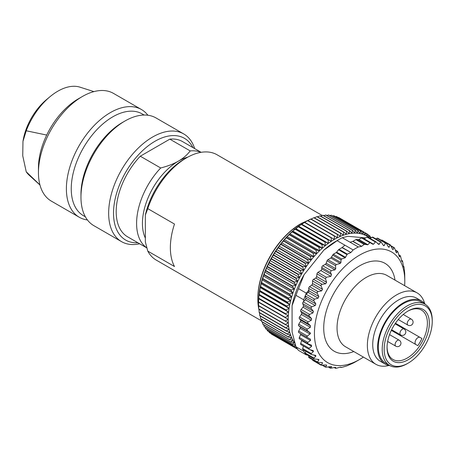 <?xml version="1.0" encoding="UTF-8"?>
<svg xmlns="http://www.w3.org/2000/svg" width="455" height="455" viewBox="0 0 455 455"><rect width="100%" height="100%" fill="white"/><g stroke="black" fill="none" stroke-linecap="round" stroke-linejoin="round"><path stroke-width="0.68" d="M399.484 256.865L400.184 255.767L400.468 255.943L401.845 261.591M398.785 254.959L400.468 255.943M401.759 261.477L402.368 260.857L402.578 261.147L403.534 266.977M401.441 260.323L402.578 261.147M403.5 266.943L403.869 266.602L404 266.994L404.711 273.398L404.796 281.201A63.905 36.895 120 0 0 359.609 255.113A63.905 36.895 120 0 0 314.428 333.378A63.905 36.895 120 0 0 359.615 359.467A63.905 36.895 120 0 0 363.409 357.09M403.335 266.294L404 266.994M404.666 272.909L404.711 273.398M310.395 339.146L307.313 337.491L306.744 336.694L310.537 333.378L306.744 329.96L307.313 329.113L310.35 327.321L310.503 325.797L307.455 322.732L308.109 321.884L311.317 320.229L311.618 318.654L309.207 316.117L308.877 315.241L309.61 314.411L312.955 312.926L313.404 311.322L311.237 308.53L310.987 307.603L311.789 306.801L315.252 305.527L315.833 303.912L313.927 300.891L313.757 299.925L314.621 299.168L318.164 298.133L318.881 296.535L317.232 293.316L317.141 292.326L318.056 291.621L321.657 290.859L322.493 289.3L321.105 285.916L321.088 284.91L322.055 284.278L325.678 283.801L326.616 282.305L325.49 278.796L326.326 277.266L317.891 272.391L320.838 270.549A1.376 0.796 120 0 0 321.77 268.888L321.77 267.472A1.376 0.796 -60 0 1 322.737 265.788L325.314 264.298A1.376 0.796 120 0 0 326.172 263.212L327.054 260.783A1.376 0.796 -60 0 1 327.913 259.697L330.83 258.013L333.356 254.203L336.126 252.605A1.376 0.796 120 0 0 336.609 252.178L338.56 249.761A1.376 0.796 -60 0 1 339.043 249.334L342.205 247.48L344.89 245.177L353.148 249.949L350.902 252.491L342.205 247.48M307.313 337.491L298.764 332.554A1.376 0.796 -60 0 1 298.708 331.069L300.107 328.339A1.376 0.796 120 0 0 300.334 327.486A1.376 0.796 120 0 0 300.107 326.9L298.708 325.786A1.376 0.796 -60 0 1 298.787 324.193L300.38 321.566A1.376 0.796 120 0 0 300.681 320.707A1.376 0.796 120 0 0 300.533 320.041L299.345 318.625A1.376 0.796 -60 0 1 299.583 316.964L301.346 314.473A1.376 0.796 120 0 0 301.716 313.62A1.376 0.796 120 0 0 301.642 312.898L300.687 311.197A1.376 0.796 -60 0 1 301.085 309.491L302.985 307.171A1.376 0.796 120 0 0 303.422 306.34A1.376 0.796 120 0 0 303.428 305.567L302.717 303.604A1.376 0.796 -60 0 1 303.269 301.881L305.282 299.771A1.376 0.796 120 0 0 305.771 298.969A1.376 0.796 120 0 0 305.862 298.156L305.402 295.972A1.376 0.796 -60 0 1 305.521 295.079A1.376 0.796 -60 0 1 306.096 294.248L308.194 292.377A1.376 0.796 120 0 0 308.74 291.621A1.376 0.796 120 0 0 308.911 290.779L308.706 288.396A1.376 0.796 -60 0 1 309.536 286.701L311.686 285.097A1.376 0.796 120 0 0 312.272 284.398A1.376 0.796 120 0 0 312.517 283.539L312.579 280.997A1.376 0.796 -60 0 1 313.529 279.359L315.707 278.045A1.376 0.796 120 0 0 316.327 277.408A1.376 0.796 120 0 0 316.646 276.549L316.97 273.876A1.376 0.796 -60 0 1 317.891 272.391M310.35 339.117L310.503 340.465L307.864 342.416L299.345 337.496L300.533 334.709A1.376 0.796 120 0 0 300.681 333.873A1.376 0.796 120 0 0 300.618 333.623M311.521 345.197L308.109 343.798L307.455 343.104L307.864 342.416M308.109 343.798L299.47 338.833A1.376 0.796 -60 0 1 299.345 337.496M311.317 345.095L311.618 346.323L309.207 348.297L300.687 343.377L301.642 340.567A1.376 0.796 120 0 0 301.739 340.141M313.313 350.646L309.61 349.542L308.877 348.951L309.207 348.297M309.61 349.542L300.869 344.56A1.376 0.796 -60 0 1 300.687 343.377M312.955 350.504L313.404 351.596L311.237 353.541L302.717 348.621L303.388 346.01M315.759 355.423L311.789 354.633L310.987 354.155L311.237 353.541M311.789 354.633L310.987 354.155M315.252 355.253L315.833 356.191L313.927 358.079L305.402 353.16L305.726 351.254M322.436 362.658L322.493 363.124L321.657 362.527L317.141 362.328L318.881 360.053L318.813 359.444L314.621 358.995L313.757 358.637L313.927 358.079M303.735 350.105L303.735 351.243A69.399 40.068 120 0 0 305.521 353.91A1.376 0.796 -60 0 0 305.663 354.036L313.757 358.637M317.232 361.833L308.706 356.913A1.376 0.796 -60 0 0 308.99 357.653L317.141 362.328M326.571 365.018L326.616 365.354L325.678 364.944L321.088 365.183L322.493 363.124L321.463 362.527M321.105 364.762L312.579 359.842A1.376 0.796 -60 0 0 312.864 360.44L321.088 365.183M322.299 365.28L325.507 367.134L326.616 365.354L325.871 364.927M322.76 365.234L326.326 367.185L330.899 366.565L331.53 366.975L330.341 368.175L328.209 366.94M331.667 366.588L331.53 366.975L330.83 366.571M328.857 366.849L331.138 368.163L334.96 367.401L335.75 367.458L335.551 368.311L334.237 367.549M334.323 367.532L336.256 368.254L340.26 367.196L340.937 367.134L341.04 367.549L340.38 367.168M340.397 367.162L341.659 367.441L346.875 365.883L353.148 363.124A69.399 40.068 120 0 0 355.725 361.714L359.615 359.467M404.637 285.683A63.905 36.895 120 0 0 404.796 281.201M341.978 247.639L350.902 252.491M350.674 252.656L347.313 254.112L345.152 257.814L341.659 258.997L341.022 259.953L340.937 262.524L340.26 263.456L336.256 264.514L335.517 265.669L335.75 268.74L334.96 269.872L331.138 270.634L322.737 265.788M321.77 267.472L330.495 272.511L331.138 270.634M330.495 272.511L331.53 274.524L330.899 276.356L326.326 277.266M399.314 256.643L398.051 252.32L397.357 251.399L397.698 251.461M396.487 252.872L397.357 251.399L395.361 250.25M396.197 252.497L396.703 252.792L395.992 252.013L394.747 248.561L394.314 247.765L393.916 247.827L394.314 247.765M392.898 249.676L393.916 247.827L391.141 246.223M392.46 249.107L393.217 249.545L392.381 248.948L390.362 244.915L389.924 245.091L390.362 244.915M388.763 247.315L389.196 247.128L389.924 245.091L381.398 240.172A1.376 0.796 -60 0 1 382.063 240.121L390.322 244.887M388.149 246.525L389.196 247.128L388.257 246.718L386.483 243.584L385.476 243.112L384.151 245.609L383.633 245.728M385.954 242.97L385.476 243.112L377.041 238.244A1.376 0.796 -60 0 1 377.69 238.198L385.954 242.97M382.962 244.921L384.151 245.609L382.928 244.853L381.165 241.958L380.585 242.083L379.26 244.295L378.333 244.153L376.023 241.855L367.703 237.055A1.376 0.796 -60 0 0 367.014 237.123L375.358 241.935L373.532 244.25L372.668 244.198L362.26 237.84L361.571 237.908L369.875 242.703L367.828 244.722L364.165 244.386L361.645 246.326L352.949 241.304L355.89 239.609A1.376 0.796 -60 0 1 356.373 239.478L358.324 239.637A1.376 0.796 120 0 0 358.807 239.512L361.571 237.908M378.634 244.398L378.333 244.153M376.336 242.106L375.358 241.935M370.779 242.771L369.875 242.703M361.412 246.422L358.301 246.974L350.043 242.202L352.727 241.406L361.645 246.326M358.301 246.974A69.399 40.068 120 0 0 353.148 249.949M332.588 255.079L341.022 259.953M340.937 262.524L331.598 257.138M307.222 337.434L298.787 332.565A1.376 0.796 -60 0 1 298.764 332.554M311.265 354.456L302.945 349.65A1.376 0.796 -60 0 1 302.717 348.621M303.735 351.243L295.96 346.755A69.399 40.068 -60 0 0 298.537 350.418L306.312 354.906A69.399 40.068 120 0 1 305.521 353.91A1.376 0.796 -60 0 1 305.402 353.16M308.706 356.913L308.791 355.838M306.312 354.906L307.33 354.997M350.043 242.202L342.268 237.715L347.808 236.316L365.655 237.908M308.843 290.017L306.312 293.168L298.537 288.68A69.399 40.068 -60 0 0 295.96 295.318L292.076 305.646A63.905 36.895 -60 0 1 304.082 274.706L323.801 250.176A63.905 36.895 -60 0 1 335.801 241.372L339.692 239.125A69.399 40.068 -60 0 1 342.268 237.715M292.076 305.646L292.076 331.94L295.96 346.755M375.836 238.881L377.041 238.244M370.108 238.443L372.19 237.237A1.376 0.796 -60 0 1 372.878 237.169L381.165 241.958M364.011 238.852L367.014 237.123M370.489 242.606L362.339 237.902M344.89 245.177L337.115 240.689A69.399 40.068 -60 0 1 339.692 239.125M304.082 274.706L298.537 288.68M337.115 240.689L323.801 250.176M306.312 293.168A69.399 40.068 120 0 0 305.521 295.079A69.399 40.068 120 0 0 303.735 299.811L303.735 301.386M295.96 295.318L303.735 299.811M370.165 238.409A65.275 37.685 120 0 0 369.05 237.527A65.275 37.685 120 0 0 366.986 236.173A65.275 37.685 120 0 0 364.779 235.059A65.275 37.685 120 0 0 362.447 234.194A65.275 37.685 120 0 0 359.99 233.58A65.275 37.685 120 0 0 357.425 233.222A65.275 37.685 120 0 0 354.763 233.114A65.275 37.685 120 0 0 352.011 233.267A65.275 37.685 120 0 0 349.184 233.665A65.275 37.685 120 0 0 346.295 234.325A65.275 37.685 120 0 0 343.349 235.229A65.275 37.685 120 0 0 340.368 236.384A65.275 37.685 120 0 0 337.365 237.777A65.275 37.685 120 0 0 334.345 239.404A65.275 37.685 120 0 0 331.325 241.264A65.275 37.685 120 0 0 328.322 243.34A65.275 37.685 120 0 0 325.342 245.626A65.275 37.685 120 0 0 322.402 248.117A65.275 37.685 120 0 0 319.507 250.802A65.275 37.685 120 0 0 316.68 253.662A65.275 37.685 120 0 0 313.933 256.688A65.275 37.685 120 0 0 311.265 259.873A65.275 37.685 120 0 0 308.7 263.195A65.275 37.685 120 0 0 306.249 266.641A65.275 37.685 120 0 0 303.912 270.202A65.275 37.685 120 0 0 301.711 273.859A65.275 37.685 120 0 0 299.64 277.595A65.275 37.685 120 0 0 297.729 281.4A65.275 37.685 120 0 0 295.966 285.251A65.275 37.685 120 0 0 294.374 289.135A65.275 37.685 120 0 0 292.946 293.031A65.275 37.685 120 0 0 291.7 296.927A65.275 37.685 120 0 0 290.637 300.806A65.275 37.685 120 0 0 289.761 304.651A65.275 37.685 120 0 0 289.073 308.445A65.275 37.685 120 0 0 288.584 312.17A65.275 37.685 120 0 0 288.288 315.81A65.275 37.685 120 0 0 288.186 319.353A65.275 37.685 120 0 0 288.288 322.783A65.275 37.685 120 0 0 288.584 326.081A65.275 37.685 120 0 0 289.073 329.238A65.275 37.685 120 0 0 289.761 332.241A65.275 37.685 120 0 0 290.637 335.073A65.275 37.685 120 0 0 291.7 337.724A65.275 37.685 120 0 0 292.946 340.181A65.275 37.685 120 0 0 294.374 342.433A65.275 37.685 120 0 0 294.823 343.059M301.688 224.15A65.275 37.685 -60 0 1 304.708 222.296L304.731 222.307A67.34 38.88 -60 0 0 304.486 222.455L301.62 224.326A67.34 38.88 -60 0 0 301.375 224.497L298.685 226.226A65.275 37.685 -60 0 1 301.688 224.15L331.325 241.264L331.212 237.885L304.486 222.455M295.704 228.518A65.275 37.685 -60 0 1 298.685 226.226L298.531 226.573A67.34 38.88 -60 0 0 298.287 226.755L295.471 229.03A67.34 38.88 -60 0 0 295.232 229.235L292.764 231.009A65.275 37.685 -60 0 1 295.704 228.518L325.342 245.626L325.012 242.185L298.287 226.755M289.869 233.688A65.275 37.685 -60 0 1 292.764 231.009L292.463 231.692A67.34 38.88 -60 0 0 292.229 231.908L289.869 233.688L289.505 234.547A67.34 38.88 -60 0 0 289.278 234.774L287.042 236.549A65.275 37.685 -60 0 1 289.869 233.688L319.507 250.802L318.949 247.338L292.229 231.908M284.295 239.575A65.275 37.685 -60 0 1 287.042 236.549L286.627 237.578A67.34 38.88 -60 0 0 286.405 237.823L284.295 239.575L283.829 240.775A67.34 38.88 -60 0 0 283.613 241.031L281.628 242.76A65.275 37.685 -60 0 1 284.295 239.575L313.933 256.688L313.125 253.247L286.405 237.823M279.063 246.081A65.275 37.685 -60 0 1 281.628 242.76L281.127 244.125A67.34 38.88 -60 0 0 280.917 244.398L279.063 246.081L278.528 247.617A67.34 38.88 -60 0 0 278.329 247.895L276.612 249.533A65.275 37.685 -60 0 1 279.063 246.081L308.7 263.195L307.643 259.822L280.917 244.398M274.274 253.094A65.275 37.685 -60 0 1 276.612 249.533L276.054 251.228A67.34 38.88 -60 0 0 275.866 251.518L274.274 253.094L273.705 254.948A67.34 38.88 -60 0 0 273.529 255.244L272.067 256.751A65.275 37.685 -60 0 1 274.274 253.094L303.912 270.202L302.586 266.943L275.866 251.518M270.003 260.488A65.275 37.685 -60 0 1 272.067 256.751L271.498 258.764A67.34 38.88 -60 0 0 271.328 259.066L270.003 260.488L269.434 262.649A67.34 38.88 -60 0 0 269.28 262.956L268.086 264.287A65.275 37.685 -60 0 1 270.003 260.488L299.64 277.595L298.053 274.496L271.328 259.066M266.329 268.137A65.275 37.685 -60 0 1 268.086 264.287L267.534 266.596A67.34 38.88 -60 0 0 267.392 266.909L266.329 268.137L265.794 270.589A67.34 38.88 -60 0 0 265.669 270.901L264.736 272.022A65.275 37.685 -60 0 1 266.329 268.137L295.966 285.251L294.112 282.339L267.392 266.909M263.308 275.918A65.275 37.685 -60 0 1 264.736 272.022L264.23 274.604A67.34 38.88 -60 0 0 264.116 274.917L263.308 275.918L262.842 278.625A67.34 38.88 -60 0 0 262.745 278.938L262.063 279.819A65.275 37.685 -60 0 1 263.308 275.918L292.946 293.031L290.836 290.347L264.116 274.917M260.999 283.692A65.275 37.685 -60 0 1 262.063 279.819L261.648 282.64A67.34 38.88 -60 0 0 261.557 282.953L260.999 283.692L260.635 286.627A67.34 38.88 -60 0 0 260.567 286.934L260.123 287.537A65.275 37.685 -60 0 1 260.999 283.692L290.637 300.806L288.282 298.383L261.557 282.953M259.435 291.331A65.275 37.685 -60 0 1 260.123 287.537L259.822 290.569A67.34 38.88 -60 0 0 259.765 290.876L259.208 294.453A67.34 38.88 -60 0 0 259.168 294.755L258.946 295.056A65.275 37.685 -60 0 1 259.435 291.331L289.073 308.445L286.491 306.306L259.765 290.876M258.65 298.696A65.275 37.685 -60 0 1 258.946 295.056L258.793 298.258A67.34 38.88 -60 0 0 258.77 298.548L258.582 301.966A67.34 38.88 -60 0 0 258.571 302.257L258.548 302.239A65.275 37.685 -60 0 1 258.65 298.696L288.288 315.81L258.77 298.548M294.698 229.343L293.6 228.706L300.823 223.695A60.811 35.109 120 0 0 257.82 298.173L257.82 299.015A61.84 35.706 -60 0 1 293.6 228.706M309.673 219.629L300.823 223.695A60.811 35.109 120 0 1 301.796 223.143M259.009 310.014A61.84 35.706 -60 0 1 258.861 309.354M258.758 308.882A61.84 35.706 -60 0 1 257.82 299.015M309.502 219.526A61.84 35.706 -60 0 1 310.566 219.156M311.021 219.009A61.84 35.706 -60 0 1 311.669 218.804M261.46 320.843L156.236 260.089A60.811 35.109 -60 0 1 147.773 251.103L174.493 266.528A60.811 35.109 -60 0 1 174.493 224.065L147.773 208.635A60.811 35.109 -60 0 1 186.641 157.777A60.811 35.109 -60 0 1 217.046 154.763L322.271 215.516M186.641 157.777L184.212 159.176A57.375 33.124 -60 0 0 145.344 215.044L145.344 241.889L147.773 251.103M145.344 238.107A50.846 29.359 -60 0 1 178.383 161.144A50.846 29.359 -60 0 1 187.693 157.18M200.905 152.351A54.97 31.736 120 0 0 190.236 150.929C186.96 155.109 183.007 158.511 178.383 161.144C173.833 163.811 167.94 166.092 160.695 167.986L140.288 156.201L169.829 139.15L190.236 150.929M192.909 147.574A58.752 33.92 120 0 0 155.058 141.226A58.752 33.92 120 0 0 114.45 202.526A58.752 33.92 120 0 0 137.939 242.782M146.846 247.924L127.576 236.799A54.97 31.736 -60 0 1 140.288 156.201M169.829 139.15A54.97 31.736 -60 0 1 182.546 141.59L201.121 152.317M160.695 167.986A54.97 31.736 120 0 0 146.823 247.856M194.649 148.58A62.187 35.905 120 0 0 183.723 133.935A62.187 35.905 120 0 0 152.63 137.018A62.187 35.905 120 0 0 112.004 191.817A62.187 35.905 120 0 0 121.536 241.645A62.187 35.905 120 0 0 139.679 243.789M121.536 241.645L93.844 225.657A62.187 35.905 -60 0 1 80.962 197.186A62.187 35.905 -60 0 1 124.932 121.03A62.187 35.905 -60 0 1 156.025 117.947L183.723 133.935M122.503 122.429L124.932 121.03A62.187 35.905 -60 0 1 124.937 121.03L122.503 122.429A58.752 33.92 120 0 0 80.962 194.382L80.962 197.186M85.369 216.796L83.413 215.67A58.752 33.92 -60 0 1 74.41 168.589A58.752 33.92 -60 0 1 112.789 116.821A58.752 33.92 -60 0 1 142.165 113.909L144.116 115.041M147.875 115.24A62.187 35.905 120 0 0 141.454 109.53A62.187 35.905 120 0 0 110.36 112.612A62.187 35.905 120 0 0 69.734 167.412A62.187 35.905 120 0 0 79.267 217.24A62.187 35.905 120 0 0 87.423 219.947M79.267 217.24L51.33 201.11A62.187 35.905 -60 0 1 38.447 172.644A62.187 35.905 -60 0 1 82.418 96.483A62.187 35.905 -60 0 1 82.423 96.483A62.187 35.905 -60 0 1 113.511 93.4L141.454 109.53M78.288 98.866L82.423 96.483L78.288 98.866A56.346 32.532 120 0 0 46.711 135.061A56.346 32.532 -60 0 0 38.447 167.872L38.447 172.644M39.949 184.929L26.231 171.785L22.75 155.809L22.966 141.363L26.231 130.778L46.711 135.061M26.231 130.778A51.239 29.581 -60 0 1 50.016 96.693A51.239 29.581 -60 0 1 57.808 91.21A51.239 29.581 -60 0 1 80.034 87.178L93.912 91.614M39.977 185.031L29.2 175.232A51.239 29.581 -60 0 1 26.231 171.785M147.773 208.635L145.344 215.044M271.163 333.629L271.328 334.027A67.34 38.88 -60 0 0 271.498 334.141L273.529 335.312M297.564 349.178L271.328 334.027M269.002 331.723L269.28 332.503A67.34 38.88 -60 0 0 269.434 332.628L296.159 348.058L296.762 348.029M296.159 348.058A67.34 38.88 120 0 1 296.006 347.927L269.28 332.503M296.006 347.927L296.438 347.523M267.034 329.613L267.392 330.734A67.34 38.88 -60 0 0 267.534 330.882L294.254 346.306L295.818 346.306M294.254 346.306A67.34 38.88 120 0 1 294.112 346.158L267.392 330.734M294.112 346.158L295.409 344.987M265.265 327.287L265.669 328.732A67.34 38.88 -60 0 0 265.794 328.897L292.519 344.327L295.238 344.446M292.519 344.327A67.34 38.88 120 0 1 292.389 344.162L265.669 328.732M292.389 344.162L294.374 342.433L290.955 342.114L264.23 326.69A67.34 38.88 -60 0 1 264.116 326.508L263.701 324.762M290.955 342.114A67.34 38.88 120 0 1 290.836 341.933L264.116 326.508M290.836 341.933L292.946 340.181L289.568 339.692L262.842 324.267A67.34 38.88 -60 0 1 262.745 324.068L262.342 322.038M289.568 339.692A67.34 38.88 120 0 1 289.465 339.493L262.745 324.068M289.465 339.493L291.7 337.724L288.368 337.064L261.648 321.639A67.34 38.88 -60 0 1 261.557 321.423L261.187 319.131M288.368 337.064A67.34 38.88 120 0 1 288.282 336.854L261.557 321.423M288.282 336.854L290.637 335.073L287.361 334.243L260.635 318.818A67.34 38.88 -60 0 1 260.567 318.585L260.237 316.054M287.361 334.243A67.34 38.88 120 0 1 287.287 334.015L260.567 318.585M287.287 334.015L289.761 332.241L286.548 331.24L259.822 315.815A67.34 38.88 -60 0 1 259.765 315.571L259.498 312.812M286.548 331.24A67.34 38.88 120 0 1 286.491 331.001L259.765 315.571M286.491 331.001L289.073 329.238L285.928 328.072L259.208 312.642A67.34 38.88 -60 0 1 259.168 312.386L258.946 308.973M285.928 328.072A67.34 38.88 120 0 1 285.888 327.816L259.168 312.386M285.888 327.816L288.584 326.081L285.512 324.745L258.793 309.315A67.34 38.88 -60 0 1 258.77 309.047L258.65 305.669M285.512 324.745A67.34 38.88 120 0 1 285.49 324.478L258.77 309.047M285.49 324.478L288.288 322.783L258.582 305.845A67.34 38.88 -60 0 1 258.571 305.572L258.548 302.239L288.186 319.353L258.571 302.257M285.302 321.275A67.34 38.88 120 0 1 285.296 320.997L258.571 305.572M285.296 320.997L288.186 319.353M285.296 317.681A67.34 38.88 120 0 1 285.302 317.397L258.582 301.966M285.302 317.397L288.288 315.81M285.49 313.978A67.34 38.88 120 0 1 285.512 313.683L258.793 298.258M285.512 313.683L288.584 312.17L285.888 310.179L259.168 294.755M258.946 295.056L288.584 312.17M285.888 310.179A67.34 38.88 120 0 1 285.928 309.878L259.208 294.453M285.928 309.878L289.073 308.445M286.491 306.306A67.34 38.88 120 0 1 286.548 305.999L259.822 290.569M286.548 305.999L289.761 304.651L287.287 302.365L260.567 286.934M260.123 287.537L289.761 304.651M287.287 302.365A67.34 38.88 120 0 1 287.361 302.052L260.635 286.627M287.361 302.052L290.637 300.806M288.282 298.383A67.34 38.88 120 0 1 288.368 298.065L261.648 282.64M288.368 298.065L291.7 296.927L289.465 294.368L262.745 278.938M262.063 279.819L291.7 296.927M289.465 294.368A67.34 38.88 120 0 1 289.568 294.055L262.842 278.625M289.568 294.055L292.946 293.031M290.836 290.347A67.34 38.88 120 0 1 290.955 290.034L264.23 274.604M290.955 290.034L294.374 289.135L292.389 286.332L265.669 270.901M264.736 272.022L294.374 289.135M292.389 286.332A67.34 38.88 120 0 1 292.519 286.019L265.794 270.589M292.519 286.019L295.966 285.251M294.112 282.339A67.34 38.88 120 0 1 294.254 282.026L267.534 266.596M294.254 282.026L297.729 281.4L296.006 278.386L269.28 262.956M268.086 264.287L297.729 281.4M296.006 278.386A67.34 38.88 120 0 1 296.159 278.079L269.434 262.649M296.159 278.079L299.64 277.595M298.053 274.496A67.34 38.88 120 0 1 298.218 274.189L271.498 258.764M298.218 274.189L301.711 273.859L300.249 270.674L273.529 255.244M272.067 256.751L301.711 273.859M300.249 270.674A67.34 38.88 120 0 1 300.431 270.378L273.705 254.948M300.431 270.378L303.912 270.202M302.586 266.943A67.34 38.88 120 0 1 302.774 266.658L276.054 251.228M302.774 266.658L306.249 266.641L305.055 263.326L278.329 247.895M276.612 249.533L306.249 266.641M305.055 263.326A67.34 38.88 120 0 1 305.254 263.047L278.528 247.617M305.254 263.047L308.7 263.195M307.643 259.822A67.34 38.88 120 0 1 307.847 259.555L281.127 244.125M307.847 259.555L311.265 259.873L310.333 256.461L283.613 241.031M281.628 242.76L311.265 259.873M310.333 256.461A67.34 38.88 120 0 1 310.549 256.205L283.829 240.775M310.549 256.205L313.933 256.688M313.125 253.247A67.34 38.88 120 0 1 313.347 253.003L286.627 237.578M313.347 253.003L316.68 253.662L316.003 250.204L289.278 234.774M287.042 236.549L316.68 253.662M316.003 250.204A67.34 38.88 120 0 1 316.231 249.971L289.505 234.547M316.231 249.971L319.507 250.802M318.949 247.338A67.34 38.88 120 0 1 319.183 247.122L292.463 231.692M319.183 247.122L322.402 248.117L321.958 244.659L295.232 229.235M292.764 231.009L322.402 248.117M321.958 244.659A67.34 38.88 120 0 1 322.197 244.46L295.471 229.03M322.197 244.46L325.342 245.626M325.012 242.185A67.34 38.88 120 0 1 325.251 242.003L298.531 226.573M325.251 242.003L328.322 243.34L328.101 239.921L301.375 224.497M298.685 226.226L328.322 243.34M328.101 239.921A67.34 38.88 120 0 1 328.345 239.757L301.62 224.326M328.345 239.757L331.325 241.264M331.212 237.885A67.34 38.88 120 0 1 331.45 237.737L304.731 222.307M331.45 237.737L334.345 239.404L334.323 236.077L307.603 220.647L304.708 222.296M307.603 220.647A67.34 38.88 -60 0 1 307.847 220.516L334.567 235.946A67.34 38.88 120 0 0 334.323 236.077M334.567 235.946L337.365 237.777L337.434 234.507L310.714 219.077L307.728 220.664M310.714 219.077A67.34 38.88 -60 0 1 310.953 218.969L337.678 234.393A67.34 38.88 120 0 0 337.434 234.507M337.678 234.393L340.368 236.384L340.522 233.182L313.802 217.757L310.731 219.27M313.802 217.757A67.34 38.88 -60 0 1 314.041 217.661L340.767 233.091A67.34 38.88 120 0 0 340.522 233.182M340.767 233.091L343.349 235.229L343.582 232.113L316.862 216.682L314.337 217.831M316.862 216.682A67.34 38.88 -60 0 1 317.095 216.608L343.821 232.039A67.34 38.88 120 0 0 343.582 232.113M343.821 232.039L346.295 234.325L346.596 231.294L319.871 215.869L317.51 216.847M319.871 215.869A67.34 38.88 -60 0 1 320.104 215.812L346.829 231.242A67.34 38.88 120 0 0 346.596 231.294M346.829 231.242L349.184 233.665L349.548 230.736L322.822 215.312L320.656 216.131M322.822 215.312A67.34 38.88 -60 0 1 323.05 215.278L349.776 230.708A67.34 38.88 120 0 0 349.548 230.736M349.776 230.708L352.011 233.267L352.432 230.44L325.706 215.016L323.75 215.676M325.706 215.016A67.34 38.88 -60 0 1 325.928 215.005L352.653 230.429A67.34 38.88 120 0 0 352.432 230.44M352.653 230.429L354.763 233.114L355.224 230.412L328.504 214.982L326.787 215.499M328.504 214.982A67.34 38.88 -60 0 1 328.72 214.987L355.44 230.418A67.34 38.88 120 0 0 355.224 230.412M355.44 230.418L357.425 233.222L357.931 230.639L331.206 215.215L329.756 215.59M331.206 215.215A67.34 38.88 -60 0 1 331.416 215.243L358.136 230.668A67.34 38.88 120 0 0 357.931 230.639M358.136 230.668L359.99 233.58L360.525 231.134L333.799 215.704L332.65 215.954M333.799 215.704A67.34 38.88 -60 0 1 333.998 215.755L360.724 231.185A67.34 38.88 120 0 0 360.525 231.134M360.724 231.185L362.447 234.194L362.999 231.885L336.279 216.461L335.466 216.603M336.279 216.461A67.34 38.88 -60 0 1 336.467 216.529L363.192 231.959A67.34 38.88 120 0 0 362.999 231.885M363.192 231.959L364.779 235.059L365.348 232.897L338.196 217.524M338.628 217.467A67.34 38.88 -60 0 1 338.804 217.558L365.53 232.988A67.34 38.88 120 0 0 365.348 232.897M365.53 232.988L366.986 236.173L367.56 234.16L365.53 232.988M367.89 234.672L369.619 235.667L369.05 237.527L367.725 234.268A67.34 38.88 120 0 0 367.56 234.16M370.62 238.141L369.773 235.798A67.34 38.88 120 0 0 369.619 235.667M370.057 236.572L371.445 237.669M375.904 364.301L345.578 346.795A41.229 23.802 -60 0 1 337.041 327.918A41.229 23.802 -60 0 1 355.036 286.428A41.229 23.802 -60 0 1 386.807 275.383L417.133 292.895A41.229 23.802 120 0 0 385.362 303.94A41.229 23.802 120 0 0 367.367 345.43A41.229 23.802 120 0 0 375.904 364.301A41.229 23.802 120 0 0 388.888 365.49M424.657 303.548A41.229 23.802 120 0 0 417.133 292.895M385.129 364.074L380.272 361.27A36.417 21.027 -60 0 1 372.73 344.6A36.417 21.027 -60 0 1 388.627 307.95A36.417 21.027 -60 0 1 416.689 298.196L421.552 301A36.417 21.027 120 0 0 393.484 310.754A36.417 21.027 120 0 0 377.587 347.404A36.417 21.027 120 0 0 385.129 364.074A36.417 21.027 120 0 0 389.975 365.672M425.351 304.395A36.417 21.027 120 0 0 421.552 301M389.537 365.428L385.647 363.187A35.388 20.43 -60 0 1 378.315 346.983A35.388 20.43 -60 0 1 403.34 303.644A35.388 20.43 -60 0 1 421.034 301.892L424.919 304.133A35.388 20.43 120 0 0 397.653 313.614A35.388 20.43 120 0 0 382.206 349.23A35.388 20.43 120 0 0 389.537 365.428A35.388 20.43 120 0 0 407.231 363.676L408.198 363.113A34.011 19.639 120 0 0 432.25 321.458L432.25 320.337A35.388 20.43 120 0 0 424.919 304.133M432.25 321.458A34.011 19.639 120 0 0 408.198 307.569A34.011 19.639 120 0 0 384.151 349.23A34.011 19.639 120 0 0 408.198 363.113M429.332 323.141A29.888 17.256 -60 0 1 408.198 359.746A29.888 17.256 -60 0 1 387.063 347.546A29.888 17.256 -60 0 1 408.198 310.936A29.888 17.256 -60 0 1 429.332 323.141M407.708 311.226A28.517 16.465 -60 0 1 421.484 310.088A28.517 16.465 -60 0 1 427.393 323.141A28.517 16.465 -60 0 1 414.943 351.84A28.517 16.465 -60 0 1 392.972 359.478A28.517 16.465 -60 0 1 387.068 346.972M417.815 345.658L391.334 330.37L417.815 345.658A28.517 16.465 120 0 0 421.939 338.514L420.028 337.411A4.123 2.383 120 0 0 416.848 338.514A4.123 2.383 120 0 0 415.051 342.666A4.123 2.383 120 0 0 415.904 344.554L391.334 330.37M420.028 337.411L395.458 323.226M310.077 332.656L300.107 326.9M300.107 328.339L310.077 334.101M298.708 325.786L307.233 330.705M307.313 329.113L298.787 324.193M347.313 254.112L339.043 249.334M338.56 249.761L346.875 254.561M345.618 257.376L336.609 252.178M336.126 252.605L345.152 257.814M341.659 258.997L333.356 254.203M330.83 258.013L340.26 263.456M336.256 264.514L327.913 259.697M327.054 260.783L335.517 265.669M335.75 268.74L326.172 263.212M325.314 264.298L334.96 269.872M331.53 274.524L321.77 268.888M320.838 270.549L330.899 276.356M316.97 273.876L325.49 278.796M326.616 282.305L316.646 276.549M315.707 278.045L325.678 283.801M322.055 284.278L313.529 279.359M312.579 280.997L321.105 285.916M322.493 289.3L312.517 283.539M311.686 285.097L321.657 290.859M318.056 291.621L309.536 286.701M308.706 288.396L317.232 293.316M318.881 296.535L308.911 290.779M308.194 292.377L318.164 298.133M314.621 299.168L306.096 294.248M305.402 295.972L313.927 300.891M315.833 303.912L305.862 298.156M305.282 299.771L315.252 305.527M311.789 306.801L303.269 301.881M302.717 303.604L311.237 308.53M313.404 311.322L303.428 305.567M302.985 307.171L312.955 312.926M309.61 314.411L301.085 309.491M300.687 311.197L309.207 316.117M311.618 318.654L301.642 312.898M301.346 314.473L311.317 320.229M308.109 321.884L299.583 316.964M299.345 318.625L307.864 323.545M310.503 325.797L300.533 320.041M300.38 321.566L310.35 327.321M307.233 335.995L298.708 331.069M300.533 334.709L310.503 340.465M301.642 340.567L311.618 346.323M310.083 349.679L313.404 351.596M313.74 354.985L315.833 356.191M317.442 359.223L318.881 360.053M372.19 237.237L380.585 242.083M379.26 244.295L377.457 243.249M373.532 244.25L364.102 238.801M367.828 244.722L358.807 239.512M358.324 239.637L367.333 244.841M364.688 244.278L356.373 239.478M355.89 239.609L364.165 244.386M22.966 141.363L23.165 140.185A43.652 25.201 -60 0 1 46.666 99.48L50.016 96.693M353.802 351.539A50.755 29.302 -60 0 1 323.721 328.01A50.755 29.302 -60 0 1 356.697 267.671A50.755 29.302 -60 0 1 395.025 280.132M407.555 324.773A3.435 1.985 120 0 0 407.942 325.132A3.435 3.435 0 0 0 412.469 320.183A3.435 3.435 0 0 0 411.377 319.183A3.435 1.985 120 0 0 408.18 320.786A3.435 1.985 120 0 0 407.555 324.773M396.294 341.472A3.435 1.985 120 0 0 395.793 346.175A3.435 3.435 0 0 0 400.19 345.351A3.435 3.435 0 0 0 399.228 340.221A3.435 1.985 120 0 0 396.294 341.472M404.085 328.999A3.435 1.985 120 0 0 403.83 328.891A3.435 1.985 120 0 0 400.536 331.195A3.435 1.985 120 0 0 400.65 334.954A3.435 3.435 0 0 0 405.53 333.327A3.435 3.435 0 0 0 404.085 328.999L395.071 323.795M400.309 255.71L398.745 254.811M402.43 260.829L401.429 260.254M403.886 266.59L403.335 266.272M397.551 251.302L395.264 249.983M394.212 247.679L390.942 245.791M23.165 140.185C26.43 123.976 34.267 110.411 46.666 99.48M398.256 319.546L407.942 325.132M403.238 314.485L411.377 319.183M387.654 341.472L395.793 346.175M389.548 334.635L399.228 340.221M391.636 329.744L400.65 334.954"/></g></svg>
